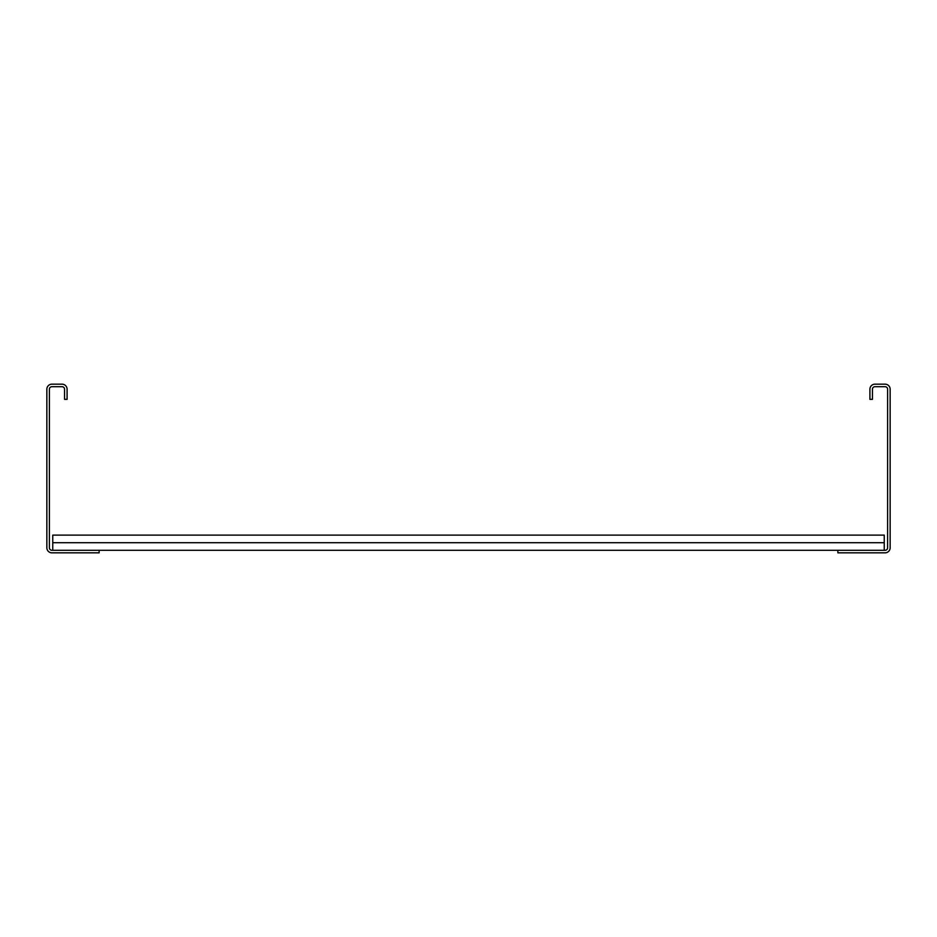 <?xml version="1.0" encoding="UTF-8"?>
<svg xmlns="http://www.w3.org/2000/svg" width="937" height="937" viewBox="0 0 937 937"><rect width="100%" height="100%" fill="white"/><g stroke="black" fill="none" stroke-linecap="round" stroke-linejoin="round"><path stroke-width="1.41" d="M869.911 399.349L869.911 389.23A5.06 5.06 0 0 1 874.971 384.17L885.09 384.17A5.06 5.06 0 0 1 890.15 389.23L890.15 547.77A5.06 5.06 0 0 1 885.09 552.83L837.865 552.83L837.865 550.3L885.09 550.3A2.53 2.53 0 0 0 887.62 547.77L887.62 389.23A2.53 2.53 0 0 0 885.09 386.7L874.971 386.7A2.53 2.53 0 0 0 872.441 389.23L872.441 399.349L869.911 399.349M99.135 550.3L51.91 550.3A2.53 2.53 0 0 1 49.38 547.77L49.38 389.23A2.53 2.53 0 0 1 51.91 386.7L62.029 386.7A2.53 2.53 0 0 1 64.559 389.23L64.559 399.349L67.089 399.349L67.089 389.23A5.06 5.06 0 0 0 62.029 384.17L51.91 384.17A5.06 5.06 0 0 0 46.85 389.23L46.85 547.77A5.06 5.06 0 0 0 51.91 552.83L99.135 552.83L99.135 550.3L837.865 550.3M52.753 542.71L884.247 542.71L884.247 535.121L52.753 535.121L52.753 550.3M884.247 542.71L884.247 550.3"/></g></svg>
